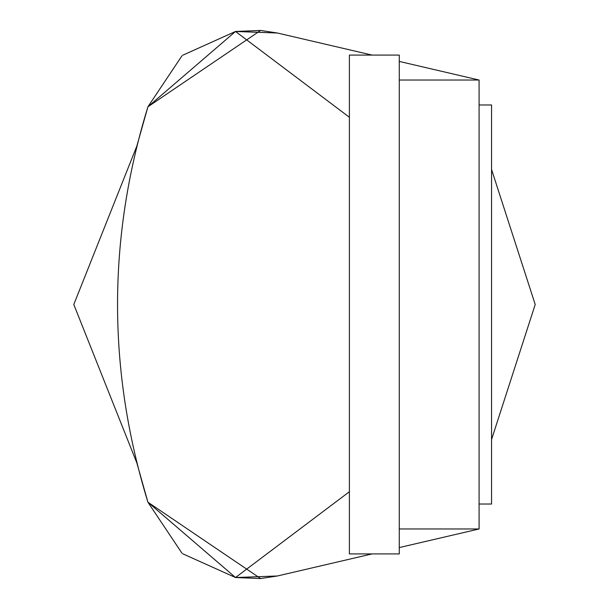 <?xml version="1.0" encoding="UTF-8"?>
<svg xmlns="http://www.w3.org/2000/svg" width="609" height="609" viewBox="0 0 609 609"><rect width="100%" height="100%" fill="white"/><g stroke="black" fill="none" stroke-linecap="round" stroke-linejoin="round"><path stroke-width="0.91" d="M372.099 55.092L277.399 33.015L260.599 30.45L147.918 106.796L235.516 31.47L277.399 33.015L260.599 30.45L235.516 31.47L182.685 55.244M182.685 553.756L235.516 577.53L147.918 502.204L136.865 463L147.918 502.204C107.42 370.401 107.42 238.599 147.918 106.796L136.865 146L147.918 106.796C107.42 238.599 107.42 370.401 147.918 502.204L260.599 578.55L277.399 575.985L372.099 553.908L277.399 575.985L260.599 578.55L235.516 577.53L277.399 575.985M399.276 528.97L479.085 528.97L479.085 80.03L399.276 61.425M479.085 528.97L399.276 547.575M181.954 55.845L147.918 106.796M181.954 553.155L147.918 502.204M235.516 31.47L349.391 117.271M73.796 304.5L136.865 146L73.796 304.5L136.865 463L73.796 304.5M491.554 169.469L535.204 304.5L491.554 439.531L535.204 304.5L491.554 169.469M349.391 491.729L235.516 577.53M399.276 80.03L479.085 80.03M479.085 104.976L491.554 104.976L491.554 504.024L479.085 504.024M399.276 304.5L399.276 55.092L349.391 55.092L349.391 553.908L399.276 553.908L399.276 304.5"/></g></svg>
